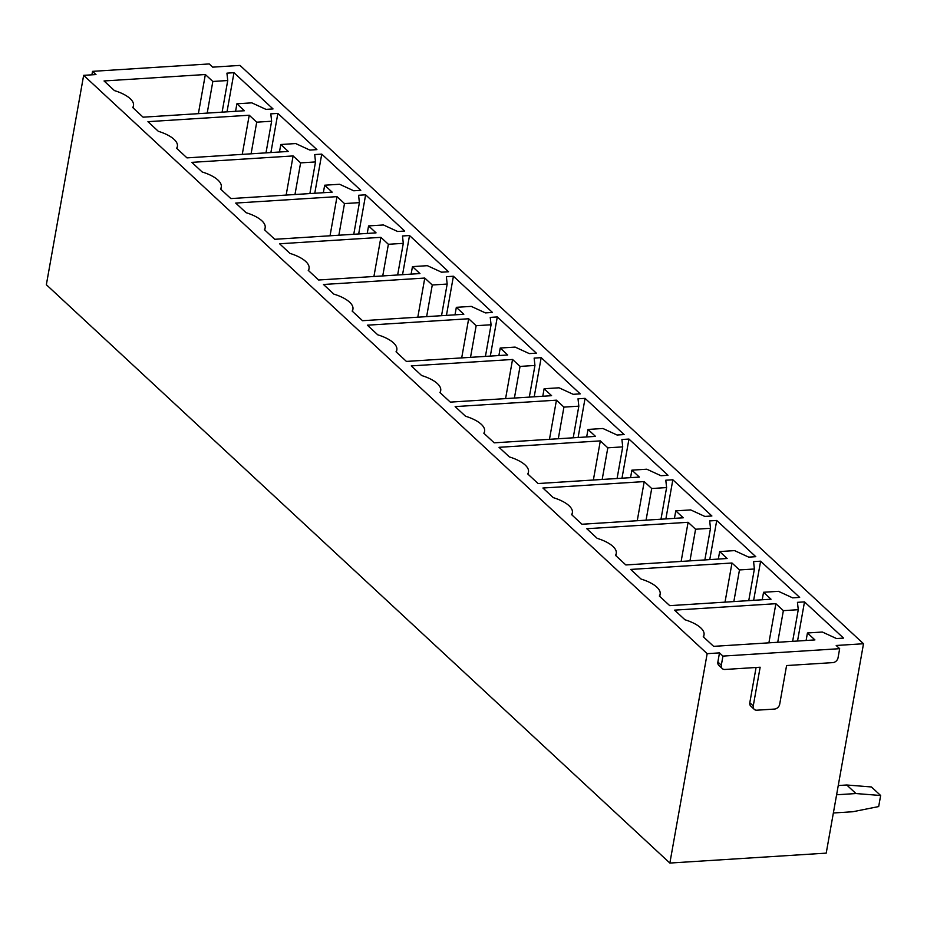 <?xml version="1.0" encoding="UTF-8"?>
<svg xmlns="http://www.w3.org/2000/svg" width="927" height="927" viewBox="0 0 927 927"><rect width="100%" height="100%" fill="white"/><g stroke="black" fill="none" stroke-linecap="round" stroke-linejoin="round"><path stroke-width="1.39" d="M669.862 863.06L46.35 284.728L83.65 75.342L95.979 74.566L92.526 71.356L209.235 63.94L212.689 67.15L240 65.411L863.512 643.744L826.212 853.13L669.862 863.06L707.162 653.674L719.491 652.886L722.944 656.096L839.665 648.68L838.043 657.788A5.041 3.94 132.8 0 1 832.828 662.62L786.583 665.551L779.688 704.242A5.041 3.94 132.8 0 1 774.474 709.074L756.849 710.198A5.041 3.94 132.8 0 1 754.242 709.34A5.041 3.94 132.8 0 1 753.257 705.922L760.152 667.231L724.914 669.468A5.041 3.94 132.8 0 1 722.307 668.61A5.041 3.94 132.8 0 1 721.322 665.204L722.944 656.096M91.9 74.82L92.526 71.356M722.307 668.61L718.842 665.401A5.041 3.94 132.8 0 1 717.869 661.994L719.491 652.886M756.084 667.486L749.804 702.712A5.041 3.94 132.8 0 0 750.789 706.131L754.242 709.34M839.665 648.68L836.2 645.482L863.512 643.744M707.162 653.674L83.65 75.342M807.44 632.979L822.342 632.029L836.502 638.552L843.547 638.1L804.497 601.89L797.452 602.33L798.263 609.699L783.361 610.65L775.876 603.697L674.578 610.14L684.96 619.769A30.22 11.981 -169.9 0 1 704.022 634.81A30.22 11.981 -169.9 0 1 703.245 636.722L713.628 646.351L814.926 639.92L807.44 632.979L806.096 640.487M775.876 603.697L768.9 642.84M783.361 610.65L777.73 642.284M798.263 609.699L792.631 641.333M804.497 601.89L797.533 641.032M763.547 592.272L778.46 591.322L792.62 597.845L799.665 597.394L760.615 561.183L753.57 561.623L754.381 568.993L739.479 569.943L731.982 563.002L630.684 569.433L641.067 579.062A30.22 11.981 -169.9 0 1 660.14 594.103A30.22 11.981 -169.9 0 1 659.352 596.026L669.734 605.655L771.032 599.213L763.547 592.272L762.214 599.781M731.982 563.002L725.018 602.144M739.479 569.943L733.836 601.577M754.381 568.993L748.749 600.626M760.615 561.183L753.639 600.325M719.665 551.565L734.566 550.615L748.726 557.139L755.783 556.687L716.733 520.476L709.676 520.916L710.499 528.286L695.586 529.236L688.101 522.295L586.803 528.726L597.185 538.355A30.22 11.981 -169.9 0 1 616.258 553.396A30.22 11.981 -169.9 0 1 615.47 555.319L625.852 564.949L727.15 558.506L719.665 551.565L718.321 559.074M688.101 522.295L681.125 561.438M695.586 529.236L689.955 560.87M710.499 528.286L704.856 559.92M716.733 520.476L709.758 559.618M675.771 510.858L690.685 509.908L704.844 516.432L711.89 515.98L672.84 479.769L665.795 480.209L666.606 487.579L651.704 488.529L644.219 481.588L542.909 488.019L553.292 497.648A30.22 11.981 -169.9 0 1 572.365 512.689A30.22 11.981 -169.9 0 1 571.577 514.612L581.959 524.242L683.257 517.799L675.771 510.858L674.439 518.367M644.219 481.588L637.243 520.731M651.704 488.529L646.061 520.163M666.606 487.579L660.974 519.224M672.84 479.769L665.876 518.911M631.89 470.151L646.791 469.201L660.963 475.725L668.008 475.284L628.958 439.062L621.913 439.502L622.724 446.872L607.811 447.822L600.325 440.881L499.027 447.312L509.41 456.941A30.22 11.981 -169.9 0 1 528.483 471.982A30.22 11.981 -169.9 0 1 527.695 473.906L538.077 483.535L639.375 477.092L631.89 470.151L630.557 477.66M600.325 440.881L593.361 480.024M607.811 447.822L602.179 479.456M622.724 446.872L617.081 478.517M628.958 439.062L621.982 478.205M588.008 429.444L602.909 428.494L617.069 435.018L624.114 434.578L585.064 398.355L578.019 398.807L578.83 406.165L563.929 407.115L556.443 400.174L455.145 406.605L465.528 416.235A30.22 11.981 -169.9 0 1 484.589 431.275A30.22 11.981 -169.9 0 1 483.813 433.199L494.195 442.828L595.493 436.385L588.008 429.444L586.664 436.953M556.443 400.174L549.468 439.317M563.929 407.115L558.297 438.749M578.83 406.165L573.199 437.811M585.064 398.355L578.1 437.498M544.114 388.737L559.027 387.799L573.187 394.311L580.232 393.871L541.183 357.648L534.137 358.1L534.949 365.458L520.047 366.408L512.55 359.467L411.252 365.898L421.634 375.528A30.22 11.981 -169.9 0 1 440.707 390.568A30.22 11.981 -169.9 0 1 439.919 392.492L450.302 402.121L551.6 395.69L544.114 388.737L542.782 396.246M512.55 359.467L505.586 398.61M520.047 366.408L514.404 398.042M534.949 365.458L529.317 397.104M541.183 357.648L534.207 396.791M500.232 348.031L515.134 347.092L529.294 353.604L536.351 353.164L497.301 316.941L490.244 317.393L491.067 324.763L476.154 325.701L468.668 318.761L367.37 325.192L377.752 334.821A30.22 11.981 -169.9 0 1 396.826 349.861A30.22 11.981 -169.9 0 1 396.038 351.785L406.42 361.414L507.718 354.983L500.232 348.031L498.888 355.539M468.668 318.761L461.692 357.903M476.154 325.701L470.522 357.347M491.067 324.763L485.424 356.397M497.301 316.941L490.325 356.084M456.339 307.324L471.252 306.385L485.412 312.897L492.457 312.457L453.407 276.234L446.362 276.686L447.173 284.056L432.272 284.995L424.786 278.054L323.477 284.485L333.859 294.114A30.22 11.981 -169.9 0 1 352.932 309.154A30.22 11.981 -169.9 0 1 352.144 311.078L362.527 320.707L463.824 314.276L456.339 307.324L455.006 314.832M424.786 278.054L417.81 317.196M432.272 284.995L426.629 316.64M447.173 284.056L441.542 315.69M453.407 276.234L446.443 315.377M412.457 266.617L427.359 265.678L441.53 272.19L448.575 271.75L409.525 235.528L402.48 235.979L403.291 243.349L388.378 244.288L380.893 237.347L279.595 243.778L289.977 253.407A30.22 11.981 -169.9 0 1 309.05 268.448A30.22 11.981 -169.9 0 1 308.262 270.371L318.645 280L419.943 273.569L412.457 266.617L411.125 274.125M380.893 237.347L373.917 276.489M388.378 244.288L382.747 275.933M403.291 243.349L397.648 274.983M409.525 235.528L402.55 274.67M368.575 225.91L383.477 224.971L397.637 231.495L404.682 231.043L365.632 194.821L358.587 195.273L359.398 202.642L344.496 203.581L337.011 196.64L235.713 203.071L246.095 212.7A30.22 11.981 -169.9 0 1 265.157 227.741A30.22 11.981 -169.9 0 1 264.38 229.664L274.751 239.293L376.061 232.862L368.575 225.91L367.231 233.419M337.011 196.64L330.035 235.782M344.496 203.581L338.865 235.226M359.398 202.642L353.766 234.276M365.632 194.821L358.668 233.963M324.682 185.215L339.595 184.264L353.755 190.788L360.8 190.336L321.75 154.114L314.705 154.566L315.516 161.935L300.615 162.885L293.117 155.933L191.819 162.364L202.202 171.993A30.22 11.981 -169.9 0 1 221.275 187.034A30.22 11.981 -169.9 0 1 220.487 188.957L230.869 198.587L332.167 192.156L324.682 185.215L323.349 192.712M293.117 155.933L286.153 195.076M300.615 162.885L294.971 194.519M315.516 161.935L309.885 193.569M321.75 154.114L314.774 193.256M280.8 144.508L295.701 143.558L309.861 150.081L316.918 149.629L277.868 113.407L270.811 113.859L271.634 121.228L256.721 122.179L249.236 115.226L147.938 121.669L158.32 131.298A30.22 11.981 -169.9 0 1 177.393 146.327A30.22 11.981 -169.9 0 1 176.605 148.25L186.987 157.88L288.285 151.449L280.8 144.508L279.456 152.005M249.236 115.226L242.26 154.369M256.721 122.179L251.09 153.812M271.634 121.228L265.991 152.862M277.868 113.407L270.893 152.549M236.906 103.801L251.82 102.851L265.979 109.374L273.025 108.922L233.975 72.7L226.93 73.152L227.741 80.522L212.839 81.472L205.354 74.519L104.044 80.962L114.427 90.591A30.22 11.981 -169.9 0 1 133.5 105.62A30.22 11.981 -169.9 0 1 132.712 107.544L143.094 117.173L244.392 110.742L236.906 103.801L235.574 111.298M205.354 74.519L198.378 113.662M212.839 81.472L207.196 113.106M227.741 80.522L222.109 112.155M233.975 72.7L227.011 111.843M836.606 794.775L855.969 793.547L880.65 795.505L878.68 806.571L852.713 811.751L833.361 812.979M880.65 795.505L871.438 786.965L846.745 784.995L855.969 793.547M838.251 785.54L846.745 784.995M717.869 661.994L721.322 665.204M749.804 702.712L753.257 705.922M704.022 634.81L703.616 637.081M660.14 594.103L659.734 596.374M616.258 553.396L615.852 555.667M572.365 512.689L571.959 514.96M528.483 471.982L528.077 474.253M484.589 431.275L484.184 433.546M440.707 390.568L440.302 392.839M396.826 349.861L396.42 352.133M352.932 309.154L352.527 311.426M309.05 268.448L308.645 270.73M265.157 227.741L264.751 230.023M221.275 187.034L220.869 189.317M177.393 146.327L176.987 148.61M133.5 105.62L133.094 107.903"/></g></svg>
